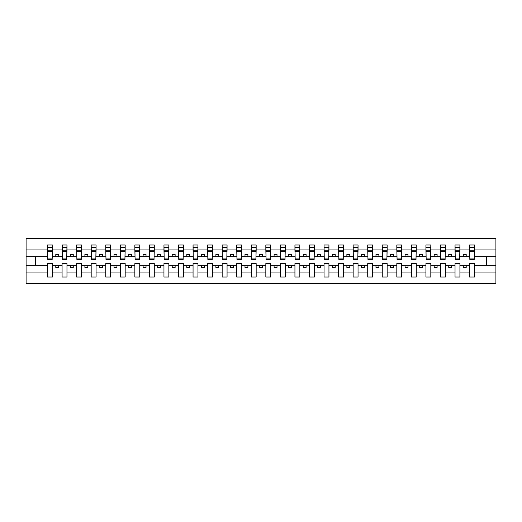 <?xml version="1.0" encoding="UTF-8"?>
<svg xmlns="http://www.w3.org/2000/svg" width="522" height="522" viewBox="0 0 522 522"><rect width="100%" height="100%" fill="white"/><g stroke="black" fill="none" stroke-linecap="round" stroke-linejoin="round"><path stroke-width="0.78" d="M469.585 272.034L459.921 272.034L459.921 263.564L455.034 263.564L455.034 272.034L445.37 272.034L445.37 263.564L440.477 263.564L440.477 272.034L430.813 272.034L430.813 263.564L425.926 263.564L425.926 272.034L416.262 272.034L416.262 263.564L411.369 263.564L411.369 272.034L401.705 272.034L401.705 263.564L396.818 263.564L396.818 272.034L387.154 272.034L387.154 263.564L382.261 263.564L382.261 272.034L372.597 272.034L372.597 263.564L367.71 263.564L367.71 272.034L358.046 272.034L358.046 263.564L353.153 263.564L353.153 272.034L343.489 272.034L343.489 263.564L338.602 263.564L338.602 272.034L328.938 272.034L328.938 263.564L324.045 263.564L324.045 272.034L314.381 272.034L314.381 263.564L309.494 263.564L309.494 272.034L299.83 272.034L299.83 263.564L294.937 263.564L294.937 272.034L285.273 272.034L285.273 263.564L280.386 263.564L280.386 272.034L270.722 272.034L270.722 263.564L265.835 263.564L265.835 272.034L256.165 272.034L256.165 263.564L251.278 263.564L251.278 272.034L241.614 272.034L241.614 263.564L236.727 263.564L236.727 272.034L227.063 272.034L227.063 263.564L222.17 263.564L222.17 272.034L212.506 272.034L212.506 263.564L207.619 263.564L207.619 272.034L197.955 272.034L197.955 263.564L193.062 263.564L193.062 272.034L183.398 272.034L183.398 263.564L178.511 263.564L178.511 272.034L168.847 272.034L168.847 263.564L163.954 263.564L163.954 272.034L154.29 272.034L154.29 263.564L149.403 263.564L149.403 272.034L139.739 272.034L139.739 263.564L134.846 263.564L134.846 272.034L125.182 272.034L125.182 263.564L120.295 263.564L120.295 272.034L110.631 272.034L110.631 263.564L105.738 263.564L105.738 272.034L96.074 272.034L96.074 263.564L91.187 263.564L91.187 272.034L81.523 272.034L81.523 263.564L76.63 263.564L76.63 272.034L66.966 272.034L66.966 263.564L62.079 263.564L62.079 272.034L52.415 272.034L52.415 263.564L47.522 263.564L47.522 272.034L26.1 272.034L26.1 283.707L495.9 283.707L495.9 272.034L474.478 272.034L474.478 277.012L469.585 277.012L469.585 265.307L463.301 265.307L463.301 267.518L466.211 267.518L466.211 265.307M474.478 272.034L474.478 263.564L469.585 263.564L469.585 265.307M455.034 272.034L455.034 277.012L459.921 277.012L459.921 272.034M440.477 272.034L440.477 277.012L445.37 277.012L445.37 272.034M425.926 272.034L425.926 277.012L430.813 277.012L430.813 272.034M411.369 272.034L411.369 277.012L416.262 277.012L416.262 272.034M396.818 272.034L396.818 277.012L401.705 277.012L401.705 272.034M382.261 272.034L382.261 277.012L387.154 277.012L387.154 272.034M367.71 272.034L367.71 277.012L372.597 277.012L372.597 272.034M353.153 272.034L353.153 277.012L358.046 277.012L358.046 272.034M338.602 272.034L338.602 277.012L343.489 277.012L343.489 272.034M324.045 272.034L324.045 277.012L328.938 277.012L328.938 272.034M309.494 272.034L309.494 277.012L314.381 277.012L314.381 272.034M294.937 272.034L294.937 277.012L299.83 277.012L299.83 272.034M280.386 272.034L280.386 277.012L285.273 277.012L285.273 272.034M265.835 272.034L265.835 277.012L270.722 277.012L270.722 272.034M251.278 272.034L251.278 277.012L256.165 277.012L256.165 272.034M236.727 272.034L236.727 277.012L241.614 277.012L241.614 272.034M222.17 272.034L222.17 277.012L227.063 277.012L227.063 272.034M207.619 272.034L207.619 277.012L212.506 277.012L212.506 272.034M193.062 272.034L193.062 277.012L197.955 277.012L197.955 272.034M178.511 272.034L178.511 277.012L183.398 277.012L183.398 272.034M163.954 272.034L163.954 277.012L168.847 277.012L168.847 272.034M149.403 272.034L149.403 277.012L154.29 277.012L154.29 272.034M134.846 272.034L134.846 277.012L139.739 277.012L139.739 272.034M120.295 272.034L120.295 277.012L125.182 277.012L125.182 272.034M105.738 272.034L105.738 277.012L110.631 277.012L110.631 272.034M91.187 272.034L91.187 277.012L96.074 277.012L96.074 272.034M76.63 272.034L76.63 277.012L81.523 277.012L81.523 272.034M62.079 272.034L62.079 277.012L66.966 277.012L66.966 272.034M469.82 258.07L474.244 258.07L474.244 259.427L469.82 259.427L469.585 244.988L469.585 249.966L459.921 249.966L459.693 258.436M469.82 258.436L469.585 249.966M455.262 258.07L459.693 258.07L459.693 259.427L455.262 259.427L455.034 244.988L455.034 249.966L445.37 249.966L445.136 258.436M455.262 258.436L455.034 249.966M440.712 258.07L445.136 258.07L445.136 259.427L440.712 259.427L440.477 244.988L440.477 249.966L430.813 249.966L430.585 258.436M440.712 258.436L440.477 249.966M426.161 258.07L430.585 258.07L430.585 259.427L426.161 259.427L425.926 244.988L425.926 249.966L416.262 249.966L416.027 258.436M426.161 258.436L425.926 249.966M411.604 258.07L416.027 258.07L416.027 259.427L411.604 259.427L411.369 244.988L411.369 249.966L401.705 249.966L401.477 258.436M411.604 258.436L411.369 249.966M397.053 258.07L401.477 258.07L401.477 259.427L397.053 259.427L396.818 244.988L396.818 249.966L387.154 249.966L386.919 258.436M397.053 258.436L396.818 249.966M382.495 258.07L386.919 258.07L386.919 259.427L382.495 259.427L382.261 244.988L382.261 249.966L372.597 249.966L372.369 258.436M382.495 258.436L382.261 249.966M367.945 258.07L372.369 258.07L372.369 259.427L367.945 259.427L367.71 244.988L367.71 249.966L358.046 249.966L357.811 258.436M367.945 258.436L367.71 249.966M353.387 258.07L357.811 258.07L357.811 259.427L353.387 259.427L353.153 244.988L353.153 249.966L343.489 249.966L343.261 258.436M353.387 258.436L353.153 249.966M338.837 258.07L343.261 258.07L343.261 259.427L338.837 259.427L338.602 244.988L338.602 249.966L328.938 249.966L328.703 258.436M338.837 258.436L338.602 249.966M324.279 258.07L328.703 258.07L328.703 259.427L324.279 259.427L324.045 244.988L324.045 249.966L314.381 249.966L314.153 258.436M324.279 258.436L324.045 249.966M309.729 258.07L314.153 258.07L314.153 259.427L309.729 259.427L309.494 244.988L309.494 249.966L299.83 249.966L299.595 258.436M309.729 258.436L309.494 249.966M295.171 258.07L299.595 258.07L299.595 259.427L295.171 259.427L294.937 244.988L294.937 249.966L285.273 249.966L285.045 258.436M295.171 258.436L294.937 249.966M280.621 258.07L285.045 258.07L285.045 259.427L280.621 259.427L280.386 244.988L280.386 249.966L270.722 249.966L270.487 258.436M280.621 258.436L280.386 249.966M266.063 258.07L270.487 258.07L270.487 259.427L266.063 259.427L265.835 244.988L265.835 249.966L256.165 249.966L255.937 258.436M266.063 258.436L265.835 249.966M251.513 258.07L255.937 258.07L255.937 259.427L251.513 259.427L251.278 244.988L251.278 249.966L241.614 249.966L241.379 258.436M251.513 258.436L251.278 249.966M236.955 258.07L241.379 258.07L241.379 259.427L236.955 259.427L236.727 244.988L236.727 249.966L227.063 249.966L226.829 258.436M236.955 258.436L236.727 249.966M222.405 258.07L226.829 258.07L226.829 259.427L222.405 259.427L222.17 244.988L222.17 249.966L212.506 249.966L212.271 258.436M222.405 258.436L222.17 249.966M207.847 258.07L212.271 258.07L212.271 259.427L207.847 259.427L207.619 244.988L207.619 249.966L197.955 249.966L197.721 258.436M207.847 258.436L207.619 249.966M193.297 258.07L197.721 258.07L197.721 259.427L193.297 259.427L193.062 244.988L193.062 249.966L183.398 249.966L183.163 258.436M193.297 258.436L193.062 249.966M178.739 258.07L183.163 258.07L183.163 259.427L178.739 259.427L178.511 244.988L178.511 249.966L168.847 249.966L168.613 258.436M178.739 258.436L178.511 249.966M164.189 258.07L168.613 258.07L168.613 259.427L164.189 259.427L163.954 244.988L163.954 249.966L154.29 249.966L154.055 258.436M164.189 258.436L163.954 249.966M149.631 258.07L154.055 258.07L154.055 259.427L149.631 259.427L149.403 244.988L149.403 249.966L139.739 249.966L139.505 258.436M149.631 258.436L149.403 249.966M135.081 258.07L139.505 258.07L139.505 259.427L135.081 259.427L134.846 244.988L134.846 249.966L125.182 249.966L124.947 258.436M135.081 258.436L134.846 249.966M120.523 258.07L124.947 258.07L124.947 259.427L120.523 259.427L120.295 244.988L120.295 249.966L110.631 249.966L110.396 258.436M120.523 258.436L120.295 249.966M105.973 258.07L110.396 258.07L110.396 259.427L105.973 259.427L105.738 244.988L105.738 249.966L96.074 249.966L95.839 258.436M105.973 258.436L105.738 249.966M91.415 258.07L95.839 258.07L95.839 259.427L91.415 259.427L91.187 244.988L91.187 249.966L81.523 249.966L81.288 258.436M91.415 258.436L91.187 249.966M76.864 258.07L81.288 258.07L81.288 259.427L76.864 259.427L76.63 244.988L76.63 249.966L66.966 249.966L66.738 258.436M76.864 258.436L76.63 249.966M62.307 258.07L66.738 258.07L66.738 259.427L62.307 259.427L62.307 244.988L62.079 249.966L52.415 249.966L52.18 244.988L52.18 259.427L47.756 259.427L47.756 251.395L52.18 251.395M62.307 258.436L62.079 249.966M47.522 272.034L47.522 277.012L52.415 277.012L52.415 272.034M47.756 251.395L47.756 244.988L47.522 249.966L26.1 249.966L26.1 238.293L495.9 238.293L495.9 249.966L474.478 249.966L474.244 258.436M47.756 258.436L47.522 249.966M469.585 244.988L474.478 244.988L474.478 249.966M455.034 244.988L459.921 244.988L459.921 249.966M440.477 244.988L445.37 244.988L445.37 249.966M425.926 244.988L430.813 244.988L430.813 249.966M411.369 244.988L416.262 244.988L416.262 249.966M396.818 244.988L401.705 244.988L401.705 249.966M382.261 244.988L387.154 244.988L387.154 249.966M367.71 244.988L372.597 244.988L372.597 249.966M353.153 244.988L358.046 244.988L358.046 249.966M338.602 244.988L343.489 244.988L343.489 249.966M324.045 244.988L328.938 244.988L328.938 249.966M309.494 244.988L314.381 244.988L314.381 249.966M294.937 244.988L299.83 244.988L299.83 249.966M280.386 244.988L285.273 244.988L285.273 249.966M265.835 244.988L270.722 244.988L270.722 249.966M251.278 244.988L256.165 244.988L256.165 249.966M236.727 244.988L241.614 244.988L241.614 249.966M222.17 244.988L227.063 244.988L227.063 249.966M207.619 244.988L212.506 244.988L212.506 249.966M193.062 244.988L197.955 244.988L197.955 249.966M178.511 244.988L183.398 244.988L183.398 249.966M163.954 244.988L168.847 244.988L168.847 249.966M149.403 244.988L154.29 244.988L154.29 249.966M134.846 244.988L139.739 244.988L139.739 249.966M120.295 244.988L125.182 244.988L125.182 249.966M105.738 244.988L110.631 244.988L110.631 249.966M91.187 244.988L96.074 244.988L96.074 249.966M76.63 244.988L81.523 244.988L81.523 249.966M62.079 244.988L66.966 244.988L66.966 249.966M47.522 244.988L52.415 244.988M463.301 265.307L459.921 265.307M469.585 256.693L466.211 256.693L466.211 254.482L463.301 254.482L463.301 256.693L459.921 256.693M463.301 256.693L466.211 256.693M451.654 267.518L451.654 265.307L448.744 265.307L448.744 267.518L451.654 267.518M448.744 265.307L445.37 265.307M455.034 265.307L451.654 265.307M455.034 256.693L451.654 256.693L451.654 254.482L448.744 254.482L448.744 256.693L445.37 256.693M448.744 256.693L451.654 256.693M437.103 267.518L437.103 265.307L434.193 265.307L434.193 267.518L437.103 267.518M434.193 265.307L430.813 265.307M440.477 265.307L437.103 265.307M440.477 256.693L437.103 256.693L437.103 254.482L434.193 254.482L434.193 256.693L430.813 256.693M434.193 256.693L437.103 256.693M422.546 267.518L422.546 265.307L419.636 265.307L419.636 267.518L422.546 267.518M419.636 265.307L416.262 265.307M425.926 265.307L422.546 265.307M425.926 256.693L422.546 256.693L422.546 254.482L419.636 254.482L419.636 256.693L416.262 256.693M419.636 256.693L422.546 256.693M407.995 267.518L407.995 265.307L405.085 265.307L405.085 267.518L407.995 267.518M405.085 265.307L401.705 265.307M411.369 265.307L407.995 265.307M411.369 256.693L407.995 256.693L407.995 254.482L405.085 254.482L405.085 256.693L401.705 256.693M405.085 256.693L407.995 256.693M393.438 267.518L393.438 265.307L390.528 265.307L390.528 267.518L393.438 267.518M390.528 265.307L387.154 265.307M396.818 265.307L393.438 265.307M396.818 256.693L393.438 256.693L393.438 254.482L390.528 254.482L390.528 256.693L387.154 256.693M390.528 256.693L393.438 256.693M378.887 267.518L378.887 265.307L375.977 265.307L375.977 267.518L378.887 267.518M375.977 265.307L372.597 265.307M382.261 265.307L378.887 265.307M382.261 256.693L378.887 256.693L378.887 254.482L375.977 254.482L375.977 256.693L372.597 256.693M375.977 256.693L378.887 256.693M364.33 267.518L364.33 265.307L361.42 265.307L361.42 267.518L364.33 267.518M361.42 265.307L358.046 265.307M367.71 265.307L364.33 265.307M367.71 256.693L364.33 256.693L364.33 254.482L361.42 254.482L361.42 256.693L358.046 256.693M361.42 256.693L364.33 256.693M349.779 267.518L349.779 265.307L346.869 265.307L346.869 267.518L349.779 267.518M346.869 265.307L343.489 265.307M353.153 265.307L349.779 265.307M353.153 256.693L349.779 256.693L349.779 254.482L346.869 254.482L346.869 256.693L343.489 256.693M346.869 256.693L349.779 256.693M335.222 267.518L335.222 265.307L332.312 265.307L332.312 267.518L335.222 267.518M332.312 265.307L328.938 265.307M338.602 265.307L335.222 265.307M338.602 256.693L335.222 256.693L335.222 254.482L332.312 254.482L332.312 256.693L328.938 256.693M332.312 256.693L335.222 256.693M320.671 267.518L320.671 265.307L317.761 265.307L317.761 267.518L320.671 267.518M317.761 265.307L314.381 265.307M324.045 265.307L320.671 265.307M324.045 256.693L320.671 256.693L320.671 254.482L317.761 254.482L317.761 256.693L314.381 256.693M317.761 256.693L320.671 256.693M306.114 267.518L306.114 265.307L303.204 265.307L303.204 267.518L306.114 267.518M303.204 265.307L299.83 265.307M309.494 265.307L306.114 265.307M309.494 256.693L306.114 256.693L306.114 254.482L303.204 254.482L303.204 256.693L299.83 256.693M303.204 256.693L306.114 256.693M291.563 267.518L291.563 265.307L288.653 265.307L288.653 267.518L291.563 267.518M288.653 265.307L285.273 265.307M294.937 265.307L291.563 265.307M294.937 256.693L291.563 256.693L291.563 254.482L288.653 254.482L288.653 256.693L285.273 256.693M288.653 256.693L291.563 256.693M277.012 267.518L277.012 265.307L274.096 265.307L274.096 267.518L277.012 267.518M274.096 265.307L270.722 265.307M280.386 265.307L277.012 265.307M280.386 256.693L277.012 256.693L277.012 254.482L274.096 254.482L274.096 256.693L270.722 256.693M274.096 256.693L277.012 256.693M262.455 267.518L262.455 265.307L259.545 265.307L259.545 267.518L262.455 267.518M259.545 265.307L256.165 265.307M265.835 265.307L262.455 265.307M265.835 256.693L262.455 256.693L262.455 254.482L259.545 254.482L259.545 256.693L256.165 256.693M259.545 256.693L262.455 256.693M247.904 267.518L247.904 265.307L244.988 265.307L244.988 267.518L247.904 267.518M244.988 265.307L241.614 265.307M251.278 265.307L247.904 265.307M251.278 256.693L247.904 256.693L247.904 254.482L244.988 254.482L244.988 256.693L241.614 256.693M244.988 256.693L247.904 256.693M233.347 267.518L233.347 265.307L230.437 265.307L230.437 267.518L233.347 267.518M230.437 265.307L227.063 265.307M236.727 265.307L233.347 265.307M236.727 256.693L233.347 256.693L233.347 254.482L230.437 254.482L230.437 256.693L227.063 256.693M230.437 256.693L233.347 256.693M218.796 267.518L218.796 265.307L215.886 265.307L215.886 267.518L218.796 267.518M215.886 265.307L212.506 265.307M222.17 265.307L218.796 265.307M222.17 256.693L218.796 256.693L218.796 254.482L215.886 254.482L215.886 256.693L212.506 256.693M215.886 256.693L218.796 256.693M204.239 267.518L204.239 265.307L201.329 265.307L201.329 267.518L204.239 267.518M201.329 265.307L197.955 265.307M207.619 265.307L204.239 265.307M207.619 256.693L204.239 256.693L204.239 254.482L201.329 254.482L201.329 256.693L197.955 256.693M201.329 256.693L204.239 256.693M189.688 267.518L189.688 265.307L186.778 265.307L186.778 267.518L189.688 267.518M186.778 265.307L183.398 265.307M193.062 265.307L189.688 265.307M193.062 256.693L189.688 256.693L189.688 254.482L186.778 254.482L186.778 256.693L183.398 256.693M186.778 256.693L189.688 256.693M175.131 267.518L175.131 265.307L172.221 265.307L172.221 267.518L175.131 267.518M172.221 265.307L168.847 265.307M178.511 265.307L175.131 265.307M178.511 256.693L175.131 256.693L175.131 254.482L172.221 254.482L172.221 256.693L168.847 256.693M172.221 256.693L175.131 256.693M160.58 267.518L160.58 265.307L157.67 265.307L157.67 267.518L160.58 267.518M157.67 265.307L154.29 265.307M163.954 265.307L160.58 265.307M163.954 256.693L160.58 256.693L160.58 254.482L157.67 254.482L157.67 256.693L154.29 256.693M157.67 256.693L160.58 256.693M146.023 267.518L146.023 265.307L143.113 265.307L143.113 267.518L146.023 267.518M143.113 265.307L139.739 265.307M149.403 265.307L146.023 265.307M149.403 256.693L146.023 256.693L146.023 254.482L143.113 254.482L143.113 256.693L139.739 256.693M143.113 256.693L146.023 256.693M131.472 267.518L131.472 265.307L128.562 265.307L128.562 267.518L131.472 267.518M128.562 265.307L125.182 265.307M134.846 265.307L131.472 265.307M134.846 256.693L131.472 256.693L131.472 254.482L128.562 254.482L128.562 256.693L125.182 256.693M128.562 256.693L131.472 256.693M116.915 267.518L116.915 265.307L114.005 265.307L114.005 267.518L116.915 267.518M114.005 265.307L110.631 265.307M120.295 265.307L116.915 265.307M120.295 256.693L116.915 256.693L116.915 254.482L114.005 254.482L114.005 256.693L110.631 256.693M114.005 256.693L116.915 256.693M102.364 267.518L102.364 265.307L99.454 265.307L99.454 267.518L102.364 267.518M99.454 265.307L96.074 265.307M105.738 265.307L102.364 265.307M105.738 256.693L102.364 256.693L102.364 254.482L99.454 254.482L99.454 256.693L96.074 256.693M99.454 256.693L102.364 256.693M87.807 267.518L87.807 265.307L84.897 265.307L84.897 267.518L87.807 267.518M84.897 265.307L81.523 265.307M91.187 265.307L87.807 265.307M91.187 256.693L87.807 256.693L87.807 254.482L84.897 254.482L84.897 256.693L81.523 256.693M84.897 256.693L87.807 256.693M73.256 267.518L73.256 265.307L70.346 265.307L70.346 267.518L73.256 267.518M70.346 265.307L66.966 265.307M76.63 265.307L73.256 265.307M76.63 256.693L73.256 256.693L73.256 254.482L70.346 254.482L70.346 256.693L66.966 256.693M70.346 256.693L73.256 256.693M58.699 267.518L58.699 265.307L55.789 265.307L55.789 267.518L58.699 267.518M55.789 265.307L52.415 265.307M62.079 265.307L58.699 265.307M62.079 256.693L58.699 256.693L58.699 254.482L55.789 254.482L55.789 256.693L52.415 256.693L52.415 249.966M55.789 256.693L58.699 256.693M52.415 256.693L52.18 258.436M47.522 265.307L26.1 265.307L26.1 249.966M26.1 272.034L26.1 265.307M47.522 256.693L26.1 256.693M495.9 272.034L495.9 249.966M35.418 265.307L35.418 256.693M495.9 256.693L486.582 256.693L486.582 265.307L474.478 265.307M495.9 265.307L486.582 265.307M486.582 256.693L474.478 256.693M47.756 250.26L52.18 250.26M66.966 244.988L66.738 258.07M62.307 251.395L66.738 251.395M62.307 250.26L66.738 250.26M81.523 244.988L81.288 258.07M76.864 251.395L81.288 251.395M76.864 250.26L81.288 250.26M96.074 244.988L95.839 258.07M91.415 251.395L95.839 251.395M91.415 250.26L95.839 250.26M110.631 244.988L110.396 258.07M105.973 251.395L110.396 251.395M105.973 250.26L110.396 250.26M125.182 244.988L124.947 258.07M120.523 251.395L124.947 251.395M120.523 250.26L124.947 250.26M139.739 244.988L139.505 258.07M135.081 251.395L139.505 251.395M135.081 250.26L139.505 250.26M154.29 244.988L154.055 258.07M149.631 251.395L154.055 251.395M149.631 250.26L154.055 250.26M168.847 244.988L168.613 258.07M164.189 251.395L168.613 251.395M164.189 250.26L168.613 250.26M183.398 244.988L183.163 258.07M178.739 251.395L183.163 251.395M178.739 250.26L183.163 250.26M197.955 244.988L197.721 258.07M193.297 251.395L197.721 251.395M193.297 250.26L197.721 250.26M212.506 244.988L212.271 258.07M207.847 251.395L212.271 251.395M207.847 250.26L212.271 250.26M227.063 244.988L226.829 258.07M222.405 251.395L226.829 251.395M222.405 250.26L226.829 250.26M241.614 244.988L241.379 258.07M236.955 251.395L241.379 251.395M236.955 250.26L241.379 250.26M256.165 244.988L255.937 258.07M251.513 251.395L255.937 251.395M251.513 250.26L255.937 250.26M270.722 244.988L270.487 258.07M266.063 251.395L270.487 251.395M266.063 250.26L270.487 250.26M285.273 244.988L285.045 258.07M280.621 251.395L285.045 251.395M280.621 250.26L285.045 250.26M299.83 244.988L299.595 258.07M295.171 251.395L299.595 251.395M295.171 250.26L299.595 250.26M314.381 244.988L314.153 258.07M309.729 251.395L314.153 251.395M309.729 250.26L314.153 250.26M328.938 244.988L328.703 258.07M324.279 251.395L328.703 251.395M324.279 250.26L328.703 250.26M343.489 244.988L343.261 258.07M338.837 251.395L343.261 251.395M338.837 250.26L343.261 250.26M358.046 244.988L357.811 258.07M353.387 251.395L357.811 251.395M353.387 250.26L357.811 250.26M372.597 244.988L372.369 258.07M367.945 251.395L372.369 251.395M367.945 250.26L372.369 250.26M387.154 244.988L386.919 258.07M382.495 251.395L386.919 251.395M382.495 250.26L386.919 250.26M401.705 244.988L401.477 258.07M397.053 251.395L401.477 251.395M397.053 250.26L401.477 250.26M416.262 244.988L416.027 258.07M411.604 251.395L416.027 251.395M411.604 250.26L416.027 250.26M430.813 244.988L430.585 258.07M426.161 251.395L430.585 251.395M426.161 250.26L430.585 250.26M445.37 244.988L445.136 258.07M440.712 251.395L445.136 251.395M440.712 250.26L445.136 250.26M459.921 244.988L459.693 258.07M455.262 251.395L459.693 251.395M455.262 250.26L459.693 250.26M474.478 244.988L474.244 258.07M469.82 251.395L474.244 251.395M469.82 250.26L474.244 250.26M47.756 258.07L52.18 258.07M47.756 247.539L52.18 247.539M62.307 247.539L66.738 247.539M76.864 247.539L81.288 247.539M91.415 247.539L95.839 247.539M105.973 247.539L110.396 247.539M120.523 247.539L124.947 247.539M135.081 247.539L139.505 247.539M149.631 247.539L154.055 247.539M164.189 247.539L168.613 247.539M178.739 247.539L183.163 247.539M193.297 247.539L197.721 247.539M207.847 247.539L212.271 247.539M222.405 247.539L226.829 247.539M236.955 247.539L241.379 247.539M251.513 247.539L255.937 247.539M266.063 247.539L270.487 247.539M280.621 247.539L285.045 247.539M295.171 247.539L299.595 247.539M309.729 247.539L314.153 247.539M324.279 247.539L328.703 247.539M338.837 247.539L343.261 247.539M353.387 247.539L357.811 247.539M367.945 247.539L372.369 247.539M382.495 247.539L386.919 247.539M397.053 247.539L401.477 247.539M411.604 247.539L416.027 247.539M426.161 247.539L430.585 247.539M440.712 247.539L445.136 247.539M455.262 247.539L459.693 247.539M469.82 247.539L474.244 247.539"/></g></svg>
